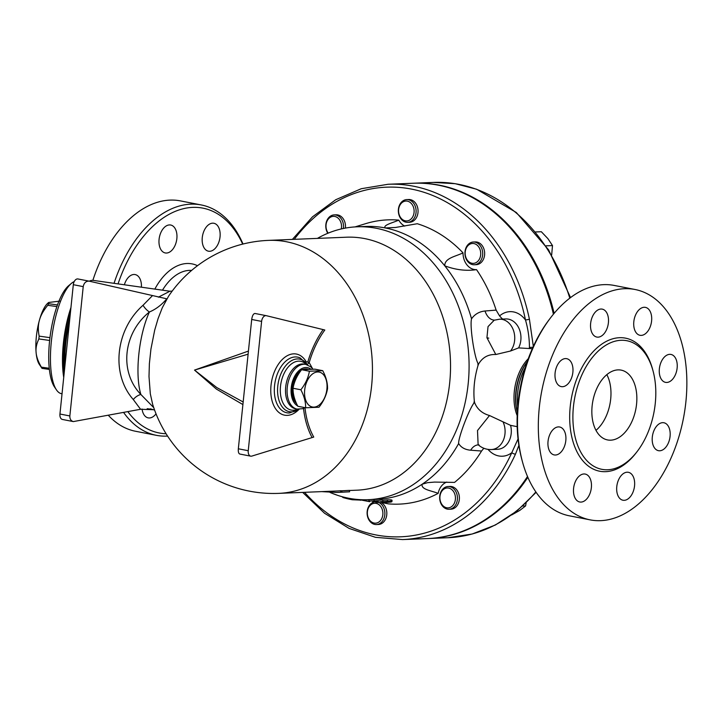 <?xml version="1.0" encoding="UTF-8"?>
<svg xmlns="http://www.w3.org/2000/svg" width="722" height="722" viewBox="0 0 722 722"><rect width="100%" height="100%" fill="white"/><g stroke="black" fill="none" stroke-linecap="round" stroke-linejoin="round"><path stroke-width="1.08" d="M550.642 317.716L549.442 319.295A114.509 70.395 101 0 0 521.997 460.104L522.52 462.026A117.352 72.146 -79 0 1 550.642 317.716A117.352 72.146 -79 0 1 614.223 285.443L635.035 289.495A117.352 72.146 101 0 0 541.78 390.882A117.352 72.146 101 0 0 590.136 519.867A117.352 72.146 101 0 0 685.9 401.703A117.352 72.146 101 0 0 635.035 289.495M590.136 519.867L569.324 515.806A117.352 72.146 -79 0 1 522.52 462.026M592.13 405.926A35.558 21.859 -79 0 1 621.155 370.124A35.558 21.859 -79 0 1 635.811 409.212A35.558 21.859 -79 0 1 607.545 439.933A35.558 21.859 -79 0 1 592.13 405.926M606.841 374.655A35.558 21.859 -79 0 1 595.984 430.348M655.269 403.363A65.503 40.27 101 0 0 626.876 340.73A65.503 40.27 101 0 0 574.82 397.326A65.503 40.27 101 0 0 601.823 469.318A65.503 40.27 101 0 0 655.269 403.363M659.366 368.762A14.223 8.745 -79 0 1 670.973 354.439A14.223 8.745 -79 0 1 676.83 370.079A14.223 8.745 -79 0 1 665.531 382.362A14.223 8.745 -79 0 1 659.366 368.762M635.396 331.533A14.223 8.745 -79 0 1 635.414 315.352A14.223 8.745 -79 0 1 645.423 307.373A14.223 8.745 -79 0 1 651.289 323.014A14.223 8.745 -79 0 1 639.981 335.297A14.223 8.745 -79 0 1 635.396 331.533M598.06 337.156A14.223 8.745 -79 0 1 596.796 337.057A14.223 8.745 -79 0 1 590.93 321.425A14.223 8.745 -79 0 1 602.238 309.133A14.223 8.745 -79 0 1 608.276 323.754A14.223 8.745 -79 0 1 598.06 337.156M569.243 382.326A14.223 8.745 -79 0 1 561.265 386.604A14.223 8.745 -79 0 1 555.399 370.973A14.223 8.745 -79 0 1 566.707 358.681A14.223 8.745 -79 0 1 572.88 367.877A14.223 8.745 -79 0 1 569.243 382.326M565.813 440.6A14.223 8.745 -79 0 1 554.207 454.923A14.223 8.745 -79 0 1 548.341 439.292A14.223 8.745 -79 0 1 559.649 427A14.223 8.745 -79 0 1 565.813 440.6M589.784 477.829A14.223 8.745 -79 0 1 589.766 494.01A14.223 8.745 -79 0 1 579.748 501.989A14.223 8.745 -79 0 1 573.891 486.357A14.223 8.745 -79 0 1 585.19 474.065A14.223 8.745 -79 0 1 589.784 477.829M627.111 472.215A14.223 8.745 -79 0 1 628.384 472.305A14.223 8.745 -79 0 1 634.241 487.946A14.223 8.745 -79 0 1 622.942 500.229A14.223 8.745 -79 0 1 616.904 485.617A14.223 8.745 -79 0 1 627.111 472.215M655.937 427.036A14.223 8.745 -79 0 1 663.915 422.758A14.223 8.745 -79 0 1 669.772 438.389A14.223 8.745 -79 0 1 658.473 450.681A14.223 8.745 -79 0 1 652.3 441.485A14.223 8.745 -79 0 1 655.937 427.036M243.016 244.027A117.352 72.146 101 0 0 201.294 204.958A117.352 72.146 101 0 0 114.031 283.331M123.606 412.452A117.352 72.146 101 0 0 156.394 435.33A117.352 72.146 101 0 0 167.594 436.079M166.105 433.742A114.509 70.395 -79 0 1 127.875 411.657M118.056 283.899A114.509 70.395 -79 0 1 242.691 244.108M156.024 413.814A14.223 8.745 -79 0 1 148.209 417.876A14.223 8.745 -79 0 1 143.615 414.112A14.223 8.745 -79 0 1 142.072 409.031M124.365 284.784A14.223 8.745 -79 0 1 127.18 278.854A14.223 8.745 -79 0 1 135.158 274.577A14.223 8.745 -79 0 1 141.404 287.203M169.426 224.93A14.223 8.745 -79 0 1 170.69 225.02A14.223 8.745 -79 0 1 176.547 240.67A14.223 8.745 -79 0 1 165.239 252.944A14.223 8.745 -79 0 1 159.21 238.314A14.223 8.745 -79 0 1 169.426 224.93M218.468 227.033A14.223 8.745 -79 0 1 218.45 243.206A14.223 8.745 -79 0 1 208.441 251.193A14.223 8.745 -79 0 1 202.575 235.552A14.223 8.745 -79 0 1 213.883 223.269A14.223 8.745 -79 0 1 218.468 227.033M201.294 204.958L180.482 200.906A117.352 72.146 101 0 0 92.867 280.353M108.354 415.312A117.352 72.146 101 0 0 135.574 431.269L156.394 435.33M427.902 538.549A177.802 138.768 -92.3 0 0 428.345 538.531A177.802 138.768 -92.3 0 0 527.845 477.305M554.117 313.366A177.802 138.768 -92.3 0 0 413.887 183.217A177.802 138.768 -92.3 0 0 413.444 183.235M305.496 369.267A18.492 11.371 -79 0 1 306.67 369.123A18.492 11.371 -79 0 1 307.734 369.159M295.433 400.927A18.492 11.371 -79 0 1 293.087 390.124M293.394 386.604A18.492 11.371 -79 0 1 298.809 373.698M322.752 370.693L314.936 369.168L301.597 369.709C297.022 375.557 294.17 381.739 293.042 388.255C292.915 393.923 294.504 399.916 297.825 406.26L305.641 407.777C305.767 402.118 304.179 396.116 300.857 389.781C305.433 383.933 308.285 377.75 309.413 371.234L322.752 370.693C326.073 377.028 327.671 383.03 327.535 388.689C326.407 395.214 323.555 401.396 318.98 407.235L305.641 407.777M304.684 389.997A17.779 10.929 101 0 0 319.774 404.537A17.779 10.929 101 0 0 322.924 374.104A17.779 10.929 101 0 0 304.684 389.997M293.042 388.255L300.857 389.781M301.597 369.709L309.413 371.234M296.48 403.445A18.492 11.371 -79 0 1 292.248 386.64A18.492 11.371 -79 0 1 301.038 370.467M302.834 369.52A18.492 11.371 -79 0 1 305.568 368.915A18.492 11.371 -79 0 1 307.22 369.032L307.852 369.159M49.628 340.459L38.862 338.934C36.578 343.69 35.658 348.203 36.1 352.471C36.416 356.731 38.167 361.623 41.371 367.155A36.984 11.498 98 0 0 42.02 368.373L39.277 364.321A32.716 10.171 -82 0 1 36.1 352.471A32.716 10.171 -82 0 1 39.439 320.144C38.076 324.792 37.977 330.116 39.15 336.127A36.984 11.498 98 0 0 38.862 338.934M49.231 368.265L41.371 367.155M49.953 337.652L39.15 336.127M56.912 306.597L47.76 305.298C43.446 310.532 40.676 315.478 39.439 320.144A32.716 10.171 -82 0 1 47.941 303.096L48.672 302.473L48.699 303.709A36.984 11.498 98 0 0 47.76 305.298M57.489 304.955L48.699 303.709M59.818 301.11L48.672 302.473M71.46 283.34L68.698 285.659A54.051 16.796 98 0 0 49.565 341.091A54.051 16.796 98 0 0 54.394 386.821L56.406 389.817A56.894 17.68 -82 0 1 51.325 341.687A56.894 17.68 -82 0 1 71.46 283.34A56.894 17.68 -82 0 1 74.213 281.58M49.349 369.411L42.02 368.373M62.038 393.779L61.695 393.725A56.894 17.68 -82 0 1 56.406 389.817M70.946 307.536A56.894 17.68 98 0 0 63.374 343.392A56.894 17.68 98 0 0 63.726 377.38M70.711 309.846A55.477 17.238 98 0 0 63.825 343.284A55.477 17.238 98 0 0 63.969 375.07M448.091 486.52L450.05 486.438A11.381 8.881 87.7 0 1 459.382 497.449A11.381 8.881 87.7 0 1 450.979 509.181L449.021 509.254A11.381 8.881 -92.3 0 0 457.432 497.53A11.381 8.881 -92.3 0 0 448.091 486.52A11.381 8.881 -92.3 0 0 440.745 503.108A11.381 8.881 -92.3 0 0 449.021 509.254M440.835 502.494A9.955 7.771 87.7 0 1 447.875 487.982A9.955 7.771 87.7 0 1 454.3 503.297A9.955 7.771 87.7 0 1 440.835 502.494M473.361 242.014L475.32 241.933A11.381 8.881 87.7 0 1 483.848 248.756A11.381 8.881 87.7 0 1 482.224 261.301A11.381 8.881 87.7 0 1 476.24 264.676L474.291 264.757A11.381 8.881 -92.3 0 0 480.265 261.382A11.381 8.881 -92.3 0 0 481.899 248.837A11.381 8.881 -92.3 0 0 473.361 242.014A11.381 8.881 -92.3 0 0 464.95 253.747A11.381 8.881 -92.3 0 0 474.291 264.757M478.578 260.416A9.955 7.771 87.7 0 1 465.482 256.048A9.955 7.771 87.7 0 1 474.751 243.792A9.955 7.771 87.7 0 1 478.578 260.416M406.766 199.597L408.715 199.516A11.381 8.881 87.7 0 1 417.993 212.602A11.381 8.881 87.7 0 1 409.645 222.25L407.686 222.331A11.381 8.881 -92.3 0 0 416.034 212.683A11.381 8.881 -92.3 0 0 406.766 199.597A11.381 8.881 -92.3 0 0 398.354 211.32A11.381 8.881 -92.3 0 0 407.686 222.331M414.049 212.503A9.955 7.771 87.7 0 1 401.603 218.766A9.955 7.771 87.7 0 1 403.363 201.727A9.955 7.771 87.7 0 1 414.049 212.503M343.41 228.477A11.381 8.881 -92.3 0 0 342.472 221.04A11.381 8.881 -92.3 0 0 334.205 214.894L336.154 214.813A11.381 8.881 87.7 0 1 344.43 220.959A11.381 8.881 87.7 0 1 345.405 228.089M334.205 214.894A11.381 8.881 -92.3 0 0 326.543 221.455A11.381 8.881 -92.3 0 0 327.797 233.296M328.221 233.116A9.955 7.771 87.7 0 1 329.16 218.17A9.955 7.771 87.7 0 1 340.613 221.726A9.955 7.771 87.7 0 1 341.316 228.937M511.645 514.985L519.786 510.409L525.598 505.923L526.139 502.882M551.653 255.065L552.501 245.579L547.872 238.612L541.338 231.726L535.58 231.961M522.728 506.041L525.598 505.923M545.985 245.841L552.501 245.579M367.399 511.717A9.955 7.771 87.7 0 1 379.844 505.454A9.955 7.771 87.7 0 1 378.084 522.493A9.955 7.771 87.7 0 1 367.399 511.717M373.942 502.07A11.381 8.881 -92.3 0 0 367.182 511.465A11.381 8.881 -92.3 0 0 376.46 524.56A11.381 8.881 -92.3 0 0 384.79 515.03A11.381 8.881 -92.3 0 0 378.942 502.53M381.135 502.566A11.381 8.881 87.7 0 1 386.73 515.111A11.381 8.881 87.7 0 1 378.409 524.479L376.46 524.56M168.524 296.273L168.461 296.363A126.594 126.594 0 0 1 268.458 240.381A126.594 98.797 87.7 0 1 372.317 362.859A126.594 98.797 87.7 0 1 278.746 493.37A126.594 126.594 0 0 1 152.604 404.13L150.32 393.842L149.003 376.478L149.382 363.644L150.934 349.087L154.707 330.089L158.091 318.564L162.297 307.743L168.524 296.264M312.527 368.599L309.197 362.625A75.584 46.47 -79 0 1 324.819 330.008L266.346 315.685A5.686 3.502 101 0 0 266.247 315.667A5.686 3.502 101 0 0 261.608 321.398L248.242 450.718A5.686 3.502 101 0 0 250.705 456.16A5.686 3.502 101 0 0 251.843 456.087L313.754 437.072A75.584 46.47 -79 0 1 304.982 407.686M248.422 351.082L194.516 370.097L216.392 389.095L242.899 404.564M294.251 239.334A174.959 136.548 87.7 0 1 426.991 193.306A174.959 136.548 87.7 0 1 525.499 320.036L529.425 319.277A177.802 138.768 -92.3 0 0 388.111 184.263L361.262 188.722L335.73 199.732L312.473 216.853L292.374 239.415M476.069 269.667L476.538 269.64A142.243 111.007 87.7 0 1 496.131 310.108L499.561 315.929A25.604 19.981 -92.3 0 1 525.499 320.036C528.062 328.871 529.379 338.022 529.452 347.49L532.98 347.201M533.441 347.183L529.425 319.277M532.313 348.708L518.586 347.905L510.508 351.018L495.815 354.502C488.307 354.204 482.567 357.363 478.614 363.978L477.964 363.392A136.557 106.567 87.7 0 1 477.982 365.603L478.614 363.978M499.561 315.929C502.124 318.808 503.442 319.918 503.523 319.268M354.971 226.925L365.747 223.63A142.243 111.007 87.7 0 1 398.788 220.12A16.362 12.77 -92.3 0 0 404.717 226.085M317.4 238.395A136.557 106.567 87.7 0 1 356.912 226.816L365.801 226.455A136.557 106.567 87.7 0 1 385.295 227.953L395.521 227.466L417.289 223.73A142.243 111.007 87.7 0 1 463.01 252.844A16.362 12.77 -92.3 0 0 476.385 269.649M302.671 492.395L324.539 513.252L349.105 528.414L375.449 537.312L402.578 539.578A177.802 138.768 -92.3 0 0 515.49 454.111A2.843 0.975 -155.4 0 1 511.79 452.712A174.959 136.548 87.7 0 1 304.54 492.323M515.49 454.111L518.883 445.402M518.035 438.94L511.79 452.712A25.604 19.981 -92.3 0 1 488 449.364M446.792 482.07A16.362 12.77 87.7 0 0 438.155 493.37C431.693 490.725 420.637 489.498 422.208 484.182A136.557 106.567 87.7 0 0 458.65 443.534C458.019 438.678 468.262 410.998 473.849 403.165L474.616 402.596C477.215 409.157 482.179 413.462 489.507 415.52L510.58 425.357L517.178 426.666M553.413 314.205A177.802 138.768 -92.3 0 0 412.993 183.253L388.111 184.263M402.578 539.578L427.451 538.567A177.802 138.768 -92.3 0 0 527.502 476.511M341.912 492.214L349.583 491.799L336.569 492.44L341.912 492.214L341.84 490.798L349.484 490.382L349.583 491.799M321.669 491.619L336.569 492.44M278.746 493.37L336.506 491.014A126.594 98.797 -92.3 0 0 340.594 490.743L340.703 492.16M340.594 490.743L341.84 490.798M337.878 495.427L332.003 493.261M369.727 501.05L369.655 501.673L362.11 500.211M369.655 501.673L362.931 500.175L352.363 499.75A137.974 107.677 87.7 0 1 343.04 497.548L342.038 496.682M367.534 499.723L368.987 500.039M373.879 500.833L378.274 501.808A139.129 108.58 87.7 0 1 373.788 501.7L372.696 501.736L372.778 500.933M373.87 500.887L373.788 501.7L377.245 502.458A140.041 109.293 -92.3 0 0 390.773 502.07C392.578 501.465 391.423 501.203 387.308 501.294A139.129 108.58 87.7 0 1 382.777 501.673L378.382 500.689L368.933 501.059L369.032 499.66M356.912 226.816A136.557 106.567 87.7 0 1 468.948 358.924A136.557 106.567 87.7 0 1 368.012 499.705L378.599 499.254L382.931 500.22A137.694 107.461 -92.3 0 0 387.461 499.832C391.577 499.732 392.732 499.994 390.918 500.608M382.777 501.673L382.931 500.22M390.773 502.07L391.893 501.736L392.046 500.238M378.382 500.689A137.974 107.677 87.7 0 1 376.893 500.761L370.846 501.014M381.776 502.566L388.346 503.866A142.243 111.007 87.7 0 0 438.155 493.37M458.65 443.534C461.042 447.478 465.04 449.707 470.663 450.212L481.565 451.024A142.243 111.007 87.7 0 1 454.553 482.404L434.554 482.088L427.55 482.666L422.208 484.182A136.557 106.567 87.7 0 1 378.599 499.254M474.616 402.596L474.318 401.053A136.557 106.567 87.7 0 1 473.849 403.165M474.318 401.053C473.19 389.609 474.408 377.796 477.982 365.603M477.964 363.392C474.228 356.524 469.625 325.875 471.538 318.808A136.557 106.567 87.7 0 0 444.77 265.831C444.572 257.907 455.898 256.49 463.01 252.844M398.788 220.12C393.084 222.692 382.561 225.174 385.295 227.953A136.557 106.567 87.7 0 1 444.77 265.831C455.69 269.902 466.277 271.174 476.538 269.64M368.012 499.705A136.557 106.567 87.7 0 1 330.035 492.431M495.815 354.502L486.935 337.761L488.027 326.606L494.2 320.216M494.579 320.09A14.223 9.576 85.1 0 1 485.049 311.002C479.318 311.57 474.814 314.169 471.538 318.808M496.131 310.108L485.049 311.002M470.663 450.212A14.223 9.765 94.5 0 1 478.361 444.887M479.047 444.905L478.126 444.743L477.504 430.538L489.507 415.52M483.848 448.263L481.565 451.024M323.14 329.62A77.281 47.517 101 0 0 307.789 362.101L309.197 362.625C307.13 364.827 306.254 365.341 306.552 364.186M307.789 362.101L306.191 361.794A2.843 1.832 -29.9 0 0 305.857 362.435M243.17 401.983L216.817 387.588L194.516 370.097L248.106 354.168M250.705 456.16L239.785 454.03C238.603 453.551 238.116 451.81 238.332 448.786L251.698 319.467C252.285 315.64 253.386 313.646 254.983 313.474L266.147 315.649M153.75 407.659L140.88 394.483C134.698 374.375 138.732 335.198 149.409 311.994A8.538 3.267 47.5 0 1 143.046 305.262C115.349 329.692 110.755 374.204 133.299 399.537A8.538 4.513 139.6 0 1 140.88 394.483C119.04 372.02 123.065 333.068 149.409 311.994C155.853 309.287 161.647 304.892 166.782 298.809L89.212 281.156C85.999 281.02 84.005 282.843 83.22 286.625L69.853 415.953C69.736 418.986 70.9 420.872 73.328 421.585L140.564 409.275L154.481 409.744M150.302 408.823L152.432 409.428L147.198 408.688M172.107 291.21L169.923 291.228L158.371 297.175M73.328 421.585L62.408 419.455A5.686 3.502 -79 0 1 59.944 414.022L73.31 284.694A5.686 3.502 -79 0 1 77.949 278.963A5.686 3.502 -79 0 1 78.048 278.99L89.077 281.138M64.863 366.433A59.745 18.564 -82 0 1 65.729 344.069A59.745 18.564 -82 0 1 69.556 321.01M89.293 281.174A59.745 18.564 -82 0 1 93.346 280.398L169.923 291.228M268.458 240.381L346.542 237.204A126.594 98.797 87.7 0 1 450.411 359.682A126.594 98.797 87.7 0 1 356.839 490.193L349.493 490.491M64.457 370.305A56.19 17.463 -82 0 1 64.935 343.528A56.19 17.463 -82 0 1 70.106 315.649M652.796 369.998A67.778 41.668 101 0 0 594.405 350.36A67.778 41.668 101 0 0 575.335 448.2A67.778 41.668 101 0 0 636.831 451.927M197.503 265.705A57.751 35.504 101 0 0 154.842 289.098M162.486 290.181A51.379 31.587 -79 0 1 191.601 270.425M413.887 183.217L433.435 182.422A177.802 138.768 87.7 0 1 569.793 298.168M535.841 491.935A177.802 138.768 87.7 0 1 447.893 537.737L472.143 534.027L495.4 524.993L516.943 510.95L536.121 492.341M529.181 348.275A25.604 19.981 -92.3 0 0 529.452 347.49A174.959 136.548 87.7 0 1 529.524 348.338M510.508 351.018A18.492 14.431 -92.3 0 0 513.504 330.514A18.492 14.431 -92.3 0 0 499.561 319.196L505.779 318.943A18.492 14.431 87.7 0 1 519.055 328.564A18.492 14.431 87.7 0 1 518.586 347.905M510.58 425.357A18.492 14.431 87.7 0 1 497.629 449.292L491.411 449.544A18.492 14.431 87.7 0 0 504.976 433.859A18.492 14.431 87.7 0 0 503.162 422.144M343.04 497.548L343.103 496.971M352.363 499.75L352.453 498.875M360.341 500.283L360.404 499.66M369.059 501.51L369.104 501.059M374.014 500.869L374.158 499.434M387.308 501.294L387.461 499.832M528.278 358.699A39.827 24.485 101 0 0 517.187 415.637M488.758 338.149L486.935 337.77M303.511 408.399A77.281 47.517 101 0 0 312.003 437.397M298.98 409.284L289.504 412.957A28.338 17.427 -79 0 1 275.145 381.631A28.338 17.427 -79 0 1 300.226 357.977L307.617 364.935M306.191 361.794A31.136 19.142 101 0 0 279.622 362.525A31.136 19.142 101 0 0 273.34 404.564A31.136 19.142 101 0 0 299.088 409.284M298.845 409.284A26.786 16.462 -79 0 1 277.78 386.08A26.786 16.462 -79 0 1 290.018 361.632A26.786 16.462 -79 0 1 307.491 364.89M261.608 321.398L251.698 319.467M248.242 450.718L238.332 448.786M152.288 295.821L143.046 305.262M133.299 399.537L140.564 409.275M59.944 414.022L69.853 415.953M73.31 284.694L83.22 286.625M306.39 364.547A24.846 15.27 101 0 0 290.713 364.52A24.846 15.27 101 0 0 280.497 386.324A24.846 15.27 101 0 0 297.69 409.193M285.686 387.028A22.761 13.989 -79 0 1 304.26 364.114L305.83 364.42A22.761 13.989 101 0 0 287.266 387.335A22.761 13.989 101 0 0 297.121 409.094L295.551 408.787A22.761 13.989 -79 0 1 285.686 387.028M297.654 405.926A19.918 12.247 -79 0 1 291.237 387.696A19.918 12.247 -79 0 1 310.758 369.113M300.921 406.865A19.918 12.247 -79 0 1 298.854 406.459M527.195 361.74L527.141 361.812A41.082 25.252 101 0 0 517.295 412.325L517.322 412.415M527.177 361.785A42.842 26.344 101 0 0 517.322 412.361M525.381 367.254A44.096 27.111 101 0 0 517.71 406.621M433.435 182.422L455.23 183.695L476.655 189.245L516.302 212.494L548.585 249.812L570.533 297.608M428.345 538.531L447.893 537.737M499.561 319.196L494.967 320.072M478.506 445.005A18.492 18.492 0 0 0 491.411 449.544M266.247 315.667L254.983 313.474M154.607 410.096L152.432 409.428M77.949 278.963L89.212 281.156M297.121 409.094L302.753 408.679L305.027 407.659M312.942 369.132L310.848 366.875L305.83 364.42M169.869 291.219L172.197 291.092"/></g></svg>
